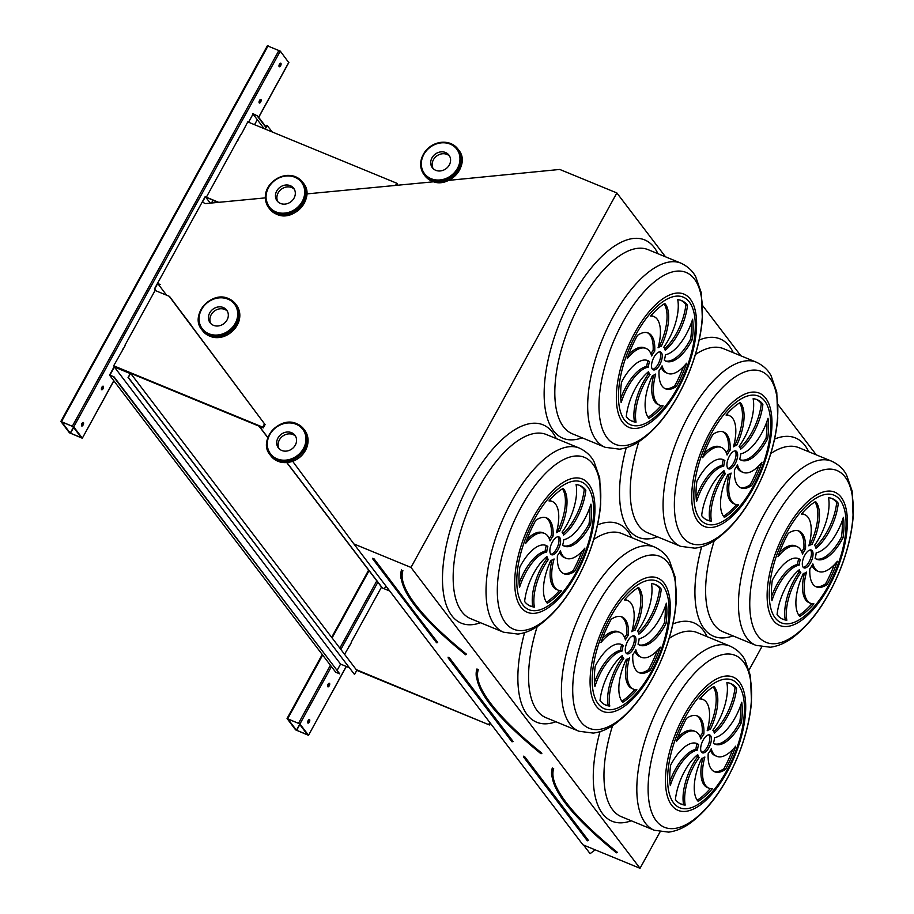 <?xml version="1.0" encoding="UTF-8"?>
<svg xmlns="http://www.w3.org/2000/svg" width="914" height="914" viewBox="0 0 914 914"><rect width="100%" height="100%" fill="white"/><g stroke="black" fill="none" stroke-linecap="round" stroke-linejoin="round"><path stroke-width="1.37" d="M292.686 461.342L353.878 543.933L582.938 844.799L640.04 868.3L410.98 567.434L616.859 192.945L559.756 169.444L448.728 180.355M640.04 868.3L660.045 831.911M749.08 669.962L761.693 647.009M816.259 454.852L778.088 404.719M740.866 355.82L702.695 305.687M665.472 256.788L616.859 192.945M329.223 685.82A1.931 0.845 112.4 0 0 329.383 683.272A1.931 0.845 112.4 0 0 327.863 684.735A1.931 0.845 112.4 0 0 327.909 686.848A1.931 0.845 112.4 0 0 329.223 685.82M349.856 645.387A1.931 0.845 112.4 0 0 348.417 648.015M309.286 722.071A1.931 0.845 112.4 0 0 309.446 719.535A1.931 0.845 112.4 0 0 307.938 720.997A1.931 0.845 112.4 0 0 307.984 723.1A1.931 0.845 112.4 0 0 309.286 722.071M351.399 642.576L344.555 654.31M389.73 591.027L381.264 587.542L351.17 642.279M382.201 587.931L286.79 462.621M308.441 735.153L299.929 723.957L287.053 718.518L295.622 729.875L308.498 735.313L346.223 666.432M267.813 437.692L259.016 426.141M260.673 101.991A1.931 0.845 112.4 0 0 260.833 99.443A1.931 0.845 112.4 0 0 259.325 100.906A1.931 0.845 112.4 0 0 259.37 103.019A1.931 0.845 112.4 0 0 260.673 101.991M103.042 388.736A1.931 0.845 112.4 0 0 103.191 386.188A1.931 0.845 112.4 0 0 101.683 387.65A1.931 0.845 112.4 0 0 101.728 389.764A1.931 0.845 112.4 0 0 103.042 388.736M239.639 137.363A1.931 0.845 112.4 0 0 238.2 139.991M123.676 348.303A1.931 0.845 112.4 0 0 122.225 350.93M280.609 65.728A1.931 0.845 112.4 0 0 280.769 63.192A1.931 0.845 112.4 0 0 279.25 64.654A1.931 0.845 112.4 0 0 279.296 66.756A1.931 0.845 112.4 0 0 280.609 65.728M83.105 424.987A1.931 0.845 112.4 0 0 83.265 422.451A1.931 0.845 112.4 0 0 81.746 423.913A1.931 0.845 112.4 0 0 81.792 426.015A1.931 0.845 112.4 0 0 83.105 424.987M125.218 345.503L113.667 365.794L114.239 366.548L263.266 427.889L265.083 424.587L169.513 296.399L155.083 290.458L124.99 345.195M241.182 134.552L247.751 121.893L396.779 183.234L397.35 183.988L396.619 185.325M240.953 134.255L206.335 197.23L217.692 202.428M210.346 203.125L205.204 196.59L154.489 288.835L156.008 290.846M288.71 62.529L280.301 51.138L267.482 45.86M82.26 438.069L73.737 426.884L60.861 421.434L69.43 432.79L82.306 438.229L113.782 380.715M616.333 852.728L616.859 852.534A256.994 57.456 -151.2 0 1 553.164 768.88L552.467 768.571C548.023 786.246 569.331 814.317 616.379 852.785L616.436 852.808M803.28 567.377A9.643 4.227 112.4 0 0 809.987 559.928A9.643 4.227 112.4 0 0 810.467 549.92M804.8 555.198A9.643 4.227 112.4 0 0 804.012 567.902A9.643 4.227 112.4 0 0 811.598 560.59A9.643 4.227 112.4 0 0 811.346 550.057A9.643 4.227 112.4 0 0 804.8 555.198M816.042 558.945A37.234 16.338 112.4 0 0 841.474 537.009L843.074 537.661A65.191 28.608 112.4 0 0 843.405 517.301A37.234 16.338 -67.6 0 1 816.191 552.821A15.435 6.775 -67.6 0 1 815.094 558.305A37.234 16.338 112.4 0 0 816.83 559.322A37.234 16.338 112.4 0 0 843.074 537.661M841.474 537.009A65.191 28.608 112.4 0 0 842.217 520.831M812.866 563.904A15.435 6.775 -67.6 0 1 809.861 568.748A37.234 16.338 112.4 0 0 816.316 586.879A37.234 16.338 112.4 0 0 827.124 584.514A65.191 28.608 112.4 0 0 837.361 561.265A37.234 16.338 -67.6 0 1 818.476 571.433A37.234 16.338 -67.6 0 1 812.866 563.904M818.476 571.433L816.865 570.77A37.234 16.338 -67.6 0 1 812.032 565.469M815.539 586.502A37.234 16.338 112.4 0 0 825.525 583.863L827.124 584.514M825.525 583.863A65.191 28.608 112.4 0 0 834.254 564.795M806.514 572.107A15.435 6.775 -67.6 0 1 803.349 573.466A37.234 16.338 112.4 0 0 799.784 616.413A65.191 28.608 112.4 0 0 813.928 603.88A37.234 16.338 -67.6 0 1 810.684 603.331A37.234 16.338 -67.6 0 1 806.514 572.107M810.684 603.331L809.084 602.669A37.234 16.338 -67.6 0 1 804.446 573.227M798.893 615.316A65.191 28.608 112.4 0 0 811.906 603.708M800.835 572.621A15.435 6.775 -67.6 0 1 799.373 569.696A37.234 16.338 112.4 0 0 777.071 614.654A65.191 28.608 112.4 0 0 782.864 619.258A65.191 28.608 112.4 0 0 786.84 620.195A37.234 16.338 -67.6 0 1 800.835 572.621L799.236 571.958A15.435 6.775 -67.6 0 1 798.288 570.587M782.076 618.904A65.191 28.608 112.4 0 0 785.24 619.532A37.234 16.338 -67.6 0 1 799.236 571.958M785.24 619.532L786.84 620.195M799.167 565.138A15.435 6.775 -67.6 0 1 800.264 559.642A37.234 16.338 112.4 0 0 798.528 558.625A37.234 16.338 112.4 0 0 772.284 580.287A65.191 28.608 112.4 0 0 771.953 600.647A37.234 16.338 -67.6 0 1 799.167 565.138L797.568 564.475A15.435 6.775 -67.6 0 1 798.665 558.98L800.264 559.642M771.542 596.465A37.234 16.338 -67.6 0 1 797.568 564.475M798.665 558.98A37.234 16.338 112.4 0 0 797.705 558.351M802.492 554.044A15.435 6.775 -67.6 0 1 805.497 549.2A37.234 16.338 112.4 0 0 799.042 531.068A37.234 16.338 112.4 0 0 788.234 533.433A65.191 28.608 112.4 0 0 777.997 556.683A37.234 16.338 -67.6 0 1 796.882 546.526A37.234 16.338 -67.6 0 1 802.492 554.044M801.715 551.827A15.435 6.775 -67.6 0 1 803.897 548.537L805.497 549.2M779.493 552.502A37.234 16.338 -67.6 0 1 795.283 545.864L796.882 546.526M803.897 548.537A37.234 16.338 112.4 0 0 798.219 530.783M808.844 545.841A15.435 6.775 -67.6 0 1 812.009 544.493A37.234 16.338 112.4 0 0 815.574 501.546A65.191 28.608 112.4 0 0 801.429 514.068A37.234 16.338 -67.6 0 1 804.674 514.616A37.234 16.338 -67.6 0 1 808.844 545.841M809.313 544.07A15.435 6.775 -67.6 0 1 810.41 543.83L812.009 544.493M801.852 513.577A37.234 16.338 -67.6 0 1 803.063 513.965L804.674 514.616M810.41 543.83A37.234 16.338 112.4 0 0 814.865 501.98M814.523 545.338A15.435 6.775 -67.6 0 1 815.985 548.263A37.234 16.338 112.4 0 0 838.287 503.294A65.191 28.608 112.4 0 0 832.494 498.69A65.191 28.608 112.4 0 0 828.518 497.753A37.234 16.338 -67.6 0 1 814.523 545.338M815.471 546.698A37.234 16.338 112.4 0 0 836.687 502.631L838.287 503.294M836.687 502.631A65.191 28.608 112.4 0 0 831.671 498.393M701.632 752.279A9.643 4.227 112.4 0 0 708.339 744.83A9.643 4.227 112.4 0 0 708.818 734.822M703.152 740.1A9.643 4.227 112.4 0 0 702.352 752.805A9.643 4.227 112.4 0 0 709.938 745.493A9.643 4.227 112.4 0 0 709.698 734.959A9.643 4.227 112.4 0 0 703.152 740.1M714.394 743.847A37.234 16.338 112.4 0 0 739.826 721.911L741.425 722.563A65.191 28.608 112.4 0 0 741.745 702.215A37.234 16.338 -67.6 0 1 714.531 737.724A15.435 6.775 -67.6 0 1 713.446 743.208A37.234 16.338 112.4 0 0 715.171 744.225A37.234 16.338 112.4 0 0 741.425 722.563M739.826 721.911A65.191 28.608 112.4 0 0 740.569 705.734M711.218 748.806A15.435 6.775 -67.6 0 1 708.201 753.65A37.234 16.338 112.4 0 0 714.668 771.793A37.234 16.338 112.4 0 0 725.476 769.417A65.191 28.608 112.4 0 0 735.713 746.167A37.234 16.338 -67.6 0 1 716.816 756.335A37.234 16.338 -67.6 0 1 711.218 748.806M716.816 756.335L715.216 755.672A37.234 16.338 -67.6 0 1 710.384 750.371M713.88 771.405A37.234 16.338 112.4 0 0 723.865 768.765L725.476 769.417M723.865 768.765A65.191 28.608 112.4 0 0 732.605 749.697M704.865 757.009A15.435 6.775 -67.6 0 1 701.689 758.369A37.234 16.338 112.4 0 0 698.136 801.315A65.191 28.608 112.4 0 0 712.28 788.782A37.234 16.338 -67.6 0 1 709.036 788.234A37.234 16.338 -67.6 0 1 704.865 757.009M709.036 788.234L707.436 787.571A37.234 16.338 -67.6 0 1 702.786 758.129M697.245 800.218A65.191 28.608 112.4 0 0 710.258 788.611M699.187 757.523A15.435 6.775 -67.6 0 1 697.725 754.598A37.234 16.338 112.4 0 0 675.412 799.567A65.191 28.608 112.4 0 0 681.216 804.16A65.191 28.608 112.4 0 0 685.192 805.097A37.234 16.338 -67.6 0 1 699.187 757.523L697.588 756.861A15.435 6.775 -67.6 0 1 696.639 755.501M680.427 803.806A65.191 28.608 112.4 0 0 683.581 804.434A37.234 16.338 -67.6 0 1 697.588 756.861M683.581 804.434L685.192 805.097M697.519 750.04A15.435 6.775 -67.6 0 1 698.616 744.544A37.234 16.338 112.4 0 0 696.879 743.528A37.234 16.338 112.4 0 0 670.636 765.189A65.191 28.608 112.4 0 0 670.305 785.549A37.234 16.338 -67.6 0 1 697.519 750.04L695.92 749.377A15.435 6.775 -67.6 0 1 697.005 743.882L698.616 744.544M669.893 781.367A37.234 16.338 -67.6 0 1 695.92 749.377M697.005 743.882A37.234 16.338 112.4 0 0 696.057 743.253M700.832 738.946A15.435 6.775 -67.6 0 1 703.849 734.102A37.234 16.338 112.4 0 0 697.393 715.97A37.234 16.338 112.4 0 0 686.585 718.335A65.191 28.608 112.4 0 0 676.349 741.585A37.234 16.338 -67.6 0 1 695.234 731.429A37.234 16.338 -67.6 0 1 700.832 738.946M700.067 736.73A15.435 6.775 -67.6 0 1 702.249 733.439L703.849 734.102M677.845 737.404A37.234 16.338 -67.6 0 1 693.635 730.766L695.234 731.429M702.249 733.439A37.234 16.338 112.4 0 0 696.571 715.685M707.196 730.743A15.435 6.775 -67.6 0 1 710.361 729.395A37.234 16.338 112.4 0 0 713.925 686.448A65.191 28.608 112.4 0 0 699.77 698.97A37.234 16.338 -67.6 0 1 703.015 699.518A37.234 16.338 -67.6 0 1 707.196 730.743M707.664 728.972A15.435 6.775 -67.6 0 1 708.761 728.732L710.361 729.395M700.193 698.479A37.234 16.338 -67.6 0 1 701.415 698.867L703.015 699.518M708.761 728.732A37.234 16.338 112.4 0 0 713.206 686.882M712.863 730.24A15.435 6.775 -67.6 0 1 714.337 733.165A37.234 16.338 112.4 0 0 736.638 688.196A65.191 28.608 112.4 0 0 730.834 683.592A65.191 28.608 112.4 0 0 726.87 682.655A37.234 16.338 -67.6 0 1 712.863 730.24M713.811 731.6A37.234 16.338 112.4 0 0 735.039 687.534L736.638 688.196M735.039 687.534A65.191 28.608 112.4 0 0 730.023 683.295M540.939 753.696L541.465 753.513A256.994 57.456 -151.2 0 1 477.771 669.848L477.074 669.539C472.629 687.214 493.937 715.285 540.985 753.753L541.042 753.787M727.887 468.356A9.643 4.227 112.4 0 0 734.593 460.896A9.643 4.227 112.4 0 0 735.073 450.888M729.406 456.166A9.643 4.227 112.4 0 0 728.607 468.871A9.643 4.227 112.4 0 0 736.193 461.559A9.643 4.227 112.4 0 0 735.953 451.025A9.643 4.227 112.4 0 0 729.406 456.166M740.648 459.913A37.234 16.338 112.4 0 0 766.081 437.977L767.68 438.64A65.191 28.608 112.4 0 0 768.011 418.281A37.234 16.338 -67.6 0 1 740.786 453.79A15.435 6.775 -67.6 0 1 739.7 459.285A37.234 16.338 112.4 0 0 741.437 460.302A37.234 16.338 112.4 0 0 767.68 438.64M766.081 437.977A65.191 28.608 112.4 0 0 766.823 421.8M737.472 464.883A15.435 6.775 -67.6 0 1 734.456 469.727A37.234 16.338 112.4 0 0 740.923 487.859A37.234 16.338 112.4 0 0 751.731 485.494A65.191 28.608 112.4 0 0 761.968 462.233A37.234 16.338 -67.6 0 1 743.082 472.401A37.234 16.338 -67.6 0 1 737.472 464.883M743.082 472.401L741.471 471.75A37.234 16.338 -67.6 0 1 736.638 466.437M740.134 487.482A37.234 16.338 112.4 0 0 750.131 484.831L751.731 485.494M750.131 484.831A65.191 28.608 112.4 0 0 758.86 465.763M731.12 473.075A15.435 6.775 -67.6 0 1 727.955 474.435A37.234 16.338 112.4 0 0 724.391 517.381A65.191 28.608 112.4 0 0 738.535 504.859A37.234 16.338 -67.6 0 1 735.29 504.3A37.234 16.338 -67.6 0 1 731.12 473.075M735.29 504.3L733.691 503.648A37.234 16.338 -67.6 0 1 729.052 474.195M723.5 516.284A65.191 28.608 112.4 0 0 736.513 504.688M725.442 473.589A15.435 6.775 -67.6 0 1 723.979 470.664A37.234 16.338 112.4 0 0 701.666 515.633A65.191 28.608 112.4 0 0 707.47 520.237A65.191 28.608 112.4 0 0 711.446 521.163A37.234 16.338 -67.6 0 1 725.442 473.589L723.842 472.926A15.435 6.775 -67.6 0 1 722.894 471.567M706.682 519.883A65.191 28.608 112.4 0 0 709.835 520.512A37.234 16.338 -67.6 0 1 723.842 472.926M709.835 520.512L711.446 521.163M723.774 466.106A15.435 6.775 -67.6 0 1 724.871 460.61A37.234 16.338 112.4 0 0 723.134 459.605A37.234 16.338 112.4 0 0 696.891 481.267A65.191 28.608 112.4 0 0 696.559 501.615A37.234 16.338 -67.6 0 1 723.774 466.106L722.174 465.454A15.435 6.775 -67.6 0 1 723.271 459.959L724.871 460.61M696.148 497.445A37.234 16.338 -67.6 0 1 722.174 465.454M723.271 459.959A37.234 16.338 112.4 0 0 722.311 459.319M727.087 455.023A15.435 6.775 -67.6 0 1 730.103 450.179A37.234 16.338 112.4 0 0 723.648 432.036A37.234 16.338 112.4 0 0 712.84 434.413A65.191 28.608 112.4 0 0 702.603 457.663A37.234 16.338 -67.6 0 1 721.489 447.494A37.234 16.338 -67.6 0 1 727.087 455.023M726.322 452.796A15.435 6.775 -67.6 0 1 728.504 449.517L730.103 450.179M704.1 453.47A37.234 16.338 -67.6 0 1 719.889 446.832L721.489 447.494M728.504 449.517A37.234 16.338 112.4 0 0 722.825 431.762M733.451 446.82A15.435 6.775 -67.6 0 1 736.615 445.461A37.234 16.338 112.4 0 0 740.18 402.514A65.191 28.608 112.4 0 0 726.036 415.047A37.234 16.338 -67.6 0 1 729.269 415.596A37.234 16.338 -67.6 0 1 733.451 446.82M733.919 445.038A15.435 6.775 -67.6 0 1 735.016 444.798L736.615 445.461M726.459 414.556A37.234 16.338 -67.6 0 1 727.67 414.933L729.269 415.596M735.016 444.798A37.234 16.338 112.4 0 0 739.472 402.948M739.118 446.306A15.435 6.775 -67.6 0 1 740.591 449.231A37.234 16.338 112.4 0 0 762.893 404.262A65.191 28.608 112.4 0 0 757.089 399.658A65.191 28.608 112.4 0 0 753.125 398.733A37.234 16.338 -67.6 0 1 739.118 446.306M740.077 447.677A37.234 16.338 112.4 0 0 761.293 403.611L762.893 404.262M761.293 403.611A65.191 28.608 112.4 0 0 756.278 399.361M626.239 653.259A9.643 4.227 112.4 0 0 632.945 645.798A9.643 4.227 112.4 0 0 633.425 635.79M627.758 641.068A9.643 4.227 112.4 0 0 626.958 653.773A9.643 4.227 112.4 0 0 634.544 646.461A9.643 4.227 112.4 0 0 634.305 635.927A9.643 4.227 112.4 0 0 627.758 641.068M639 644.827A37.234 16.338 112.4 0 0 664.421 622.88L666.032 623.542A65.191 28.608 112.4 0 0 666.352 603.183A37.234 16.338 -67.6 0 1 639.137 638.692A15.435 6.775 -67.6 0 1 638.041 644.187A37.234 16.338 112.4 0 0 639.777 645.204A37.234 16.338 112.4 0 0 666.032 623.542M664.421 622.88A65.191 28.608 112.4 0 0 665.164 606.702M635.824 649.785A15.435 6.775 -67.6 0 1 632.808 654.63A37.234 16.338 112.4 0 0 639.274 672.761A37.234 16.338 112.4 0 0 650.083 670.396A65.191 28.608 112.4 0 0 660.308 647.146A37.234 16.338 -67.6 0 1 641.422 657.303A37.234 16.338 -67.6 0 1 635.824 649.785M641.422 657.303L639.823 656.652A37.234 16.338 -67.6 0 1 634.99 651.339M638.486 672.384A37.234 16.338 112.4 0 0 648.472 669.734L650.083 670.396M648.472 669.734A65.191 28.608 112.4 0 0 657.212 650.665M629.472 657.989A15.435 6.775 -67.6 0 1 626.296 659.337A37.234 16.338 112.4 0 0 622.731 702.283A65.191 28.608 112.4 0 0 636.887 689.762A37.234 16.338 -67.6 0 1 633.642 689.213A37.234 16.338 -67.6 0 1 629.472 657.989M633.642 689.213L632.042 688.55A37.234 16.338 -67.6 0 1 627.392 659.097M621.84 701.187A65.191 28.608 112.4 0 0 634.853 689.59M623.794 658.491A15.435 6.775 -67.6 0 1 622.331 655.567A37.234 16.338 112.4 0 0 600.018 700.535A65.191 28.608 112.4 0 0 605.822 705.14A65.191 28.608 112.4 0 0 609.787 706.065A37.234 16.338 -67.6 0 1 623.794 658.491L622.194 657.829A15.435 6.775 -67.6 0 1 621.234 656.469M605.034 704.785A65.191 28.608 112.4 0 0 608.187 705.414A37.234 16.338 -67.6 0 1 622.194 657.829M608.187 705.414L609.787 706.065M622.126 651.008A15.435 6.775 -67.6 0 1 623.222 645.524A37.234 16.338 112.4 0 0 621.486 644.507A37.234 16.338 112.4 0 0 595.231 666.169A65.191 28.608 112.4 0 0 594.911 686.517A37.234 16.338 -67.6 0 1 622.126 651.008L620.526 650.357A15.435 6.775 -67.6 0 1 621.611 644.861L623.222 645.524M594.488 682.347A37.234 16.338 -67.6 0 1 620.526 650.357M621.611 644.861A37.234 16.338 112.4 0 0 620.663 644.221M625.439 639.926A15.435 6.775 -67.6 0 1 628.455 635.081A37.234 16.338 112.4 0 0 621.988 616.939A37.234 16.338 112.4 0 0 611.18 619.315A65.191 28.608 112.4 0 0 600.955 642.565A37.234 16.338 -67.6 0 1 619.841 632.397A37.234 16.338 -67.6 0 1 625.439 639.926M624.673 637.698A15.435 6.775 -67.6 0 1 626.844 634.419L628.455 635.081M602.452 638.372A37.234 16.338 -67.6 0 1 618.23 631.734L619.841 632.397M626.844 634.419A37.234 16.338 112.4 0 0 621.177 616.664M631.803 631.723A15.435 6.775 -67.6 0 1 634.967 630.363A37.234 16.338 112.4 0 0 638.532 587.416A65.191 28.608 112.4 0 0 624.376 599.95A37.234 16.338 -67.6 0 1 627.621 600.498A37.234 16.338 -67.6 0 1 631.803 631.723M632.26 629.94A15.435 6.775 -67.6 0 1 633.356 629.7L634.967 630.363M624.799 599.458A37.234 16.338 -67.6 0 1 626.021 599.835L627.621 600.498M633.356 629.7A37.234 16.338 112.4 0 0 637.812 587.851M637.469 631.208A15.435 6.775 -67.6 0 1 638.932 634.133A37.234 16.338 112.4 0 0 661.245 589.164A65.191 28.608 112.4 0 0 655.441 584.56A65.191 28.608 112.4 0 0 651.476 583.635A37.234 16.338 -67.6 0 1 637.469 631.208M638.418 632.579A37.234 16.338 112.4 0 0 659.645 588.513L661.245 589.164M659.645 588.513A65.191 28.608 112.4 0 0 654.63 584.263M353.878 543.933L410.98 567.434M384.337 588.81L385.891 585.977M169.181 296.262L262.432 421.034M595.197 849.837L590.101 853.653L583.555 845.05M190.832 324.699L180.618 311.286M166.634 295.222L157.711 283.5L160.258 284.551M156.248 290.949L154.717 288.938L157.711 283.5M382.44 588.022L286.95 462.61M267.871 437.543L259.256 426.232M265.38 197.87L205.319 203.605L202.451 202.12L205.433 196.681M433.807 181.772L306.83 193.905M562.076 532.188A15.435 6.775 -67.6 0 1 563.538 535.113A37.234 16.338 112.4 0 0 585.851 490.144A65.191 28.608 112.4 0 0 580.047 485.54A65.191 28.608 112.4 0 0 576.071 484.603A37.234 16.338 -67.6 0 1 562.076 532.188M556.398 532.691A15.435 6.775 -67.6 0 1 559.574 531.331A37.234 16.338 112.4 0 0 563.127 488.396A65.191 28.608 112.4 0 0 548.983 500.918A37.234 16.338 -67.6 0 1 552.227 501.466A37.234 16.338 -67.6 0 1 556.398 532.691M550.045 540.894A15.435 6.775 -67.6 0 1 553.061 536.05A37.234 16.338 112.4 0 0 546.595 517.918A37.234 16.338 112.4 0 0 535.787 520.283A65.191 28.608 112.4 0 0 525.55 543.533A37.234 16.338 -67.6 0 1 544.447 533.365A37.234 16.338 -67.6 0 1 550.045 540.894M546.732 551.987A15.435 6.775 -67.6 0 1 547.817 546.492A37.234 16.338 112.4 0 0 546.092 545.475A37.234 16.338 112.4 0 0 519.837 567.137A65.191 28.608 112.4 0 0 519.518 587.496A37.234 16.338 -67.6 0 1 546.732 551.987L545.121 551.325A15.435 6.775 -67.6 0 1 546.218 545.829L547.817 546.492M548.4 559.471A15.435 6.775 -67.6 0 1 546.926 556.546A37.234 16.338 112.4 0 0 524.625 601.503A65.191 28.608 112.4 0 0 530.428 606.108A65.191 28.608 112.4 0 0 534.393 607.045A37.234 16.338 -67.6 0 1 548.4 559.471L546.789 558.808A15.435 6.775 -67.6 0 1 545.841 557.437M554.067 558.957A15.435 6.775 -67.6 0 1 550.902 560.316A37.234 16.338 112.4 0 0 547.337 603.263A65.191 28.608 112.4 0 0 561.493 590.73A37.234 16.338 -67.6 0 1 558.248 590.181A37.234 16.338 -67.6 0 1 554.067 558.957M560.431 550.754A15.435 6.775 -67.6 0 1 557.414 555.598A37.234 16.338 112.4 0 0 563.869 573.729A37.234 16.338 112.4 0 0 574.678 571.364A65.191 28.608 112.4 0 0 584.914 548.114A37.234 16.338 -67.6 0 1 566.029 558.283A37.234 16.338 -67.6 0 1 560.431 550.754M562.647 545.155A37.234 16.338 112.4 0 0 564.384 546.172A37.234 16.338 112.4 0 0 590.638 524.51A65.191 28.608 112.4 0 0 590.958 504.151A37.234 16.338 -67.6 0 1 563.744 539.66A15.435 6.775 -67.6 0 1 562.647 545.155M552.353 542.048A9.643 4.227 112.4 0 0 551.565 554.741A9.643 4.227 112.4 0 0 559.151 547.44A9.643 4.227 112.4 0 0 558.911 536.906A9.643 4.227 112.4 0 0 552.353 542.048M663.724 347.286A15.435 6.775 -67.6 0 1 665.198 350.211A37.234 16.338 112.4 0 0 687.499 305.242A65.191 28.608 112.4 0 0 681.695 300.637A65.191 28.608 112.4 0 0 677.731 299.701A37.234 16.338 -67.6 0 1 663.724 347.286M658.057 347.788A15.435 6.775 -67.6 0 1 661.222 346.429A37.234 16.338 112.4 0 0 664.786 303.482A65.191 28.608 112.4 0 0 650.631 316.016A37.234 16.338 -67.6 0 1 653.876 316.564A37.234 16.338 -67.6 0 1 658.057 347.788M651.693 355.992A15.435 6.775 -67.6 0 1 654.71 351.147A37.234 16.338 112.4 0 0 648.255 333.016A37.234 16.338 112.4 0 0 637.446 335.381A65.191 28.608 112.4 0 0 627.21 358.631A37.234 16.338 -67.6 0 1 646.095 348.463A37.234 16.338 -67.6 0 1 651.693 355.992M648.38 367.085A15.435 6.775 -67.6 0 1 649.477 361.59A37.234 16.338 112.4 0 0 647.74 360.573A37.234 16.338 112.4 0 0 621.486 382.235A65.191 28.608 112.4 0 0 621.166 402.594A37.234 16.338 -67.6 0 1 648.38 367.085L646.781 366.423A15.435 6.775 -67.6 0 1 647.866 360.927L649.477 361.59M650.048 374.569A15.435 6.775 -67.6 0 1 648.586 371.644A37.234 16.338 112.4 0 0 626.273 416.601A65.191 28.608 112.4 0 0 632.077 421.205A65.191 28.608 112.4 0 0 636.053 422.142A37.234 16.338 -67.6 0 1 650.048 374.569L648.449 373.906A15.435 6.775 -67.6 0 1 647.5 372.535M655.726 374.055A15.435 6.775 -67.6 0 1 652.55 375.414A37.234 16.338 112.4 0 0 648.997 418.361A65.191 28.608 112.4 0 0 663.141 405.827A37.234 16.338 -67.6 0 1 659.897 405.279A37.234 16.338 -67.6 0 1 655.726 374.055M662.079 365.851A15.435 6.775 -67.6 0 1 659.063 370.696A37.234 16.338 112.4 0 0 665.529 388.827A37.234 16.338 112.4 0 0 676.337 386.462A65.191 28.608 112.4 0 0 686.574 363.212A37.234 16.338 -67.6 0 1 667.677 373.38A37.234 16.338 -67.6 0 1 662.079 365.851M664.307 360.253A37.234 16.338 112.4 0 0 666.032 361.27A37.234 16.338 112.4 0 0 692.286 339.608A65.191 28.608 112.4 0 0 692.606 319.249A37.234 16.338 -67.6 0 1 665.392 354.758A15.435 6.775 -67.6 0 1 664.307 360.253M654.013 357.146A9.643 4.227 112.4 0 0 653.213 369.839A9.643 4.227 112.4 0 0 660.799 362.538A9.643 4.227 112.4 0 0 660.559 352.004A9.643 4.227 112.4 0 0 654.013 357.146M652.493 369.325A9.643 4.227 112.4 0 0 659.2 361.875A9.643 4.227 112.4 0 0 659.679 351.856M665.255 360.893A37.234 16.338 112.4 0 0 690.676 338.945L692.286 339.608M690.676 338.945A65.191 28.608 112.4 0 0 691.418 322.768M667.677 373.38L666.077 372.718A37.234 16.338 -67.6 0 1 661.245 367.417M664.741 388.45A37.234 16.338 112.4 0 0 674.726 385.799L676.337 386.462M674.726 385.799A65.191 28.608 112.4 0 0 683.466 366.743M659.897 405.279L658.297 404.616A37.234 16.338 -67.6 0 1 653.647 375.174M648.095 417.252A65.191 28.608 112.4 0 0 661.119 405.656M631.288 420.851A65.191 28.608 112.4 0 0 634.442 421.48A37.234 16.338 -67.6 0 1 648.449 373.906M634.442 421.48L636.053 422.142M620.743 398.413A37.234 16.338 -67.6 0 1 646.781 366.423M647.866 360.927A37.234 16.338 112.4 0 0 646.918 360.287M650.928 353.775A15.435 6.775 -67.6 0 1 653.11 350.485L654.71 351.147M628.706 354.449A37.234 16.338 -67.6 0 1 644.496 347.811L646.095 348.463M653.11 350.485A37.234 16.338 112.4 0 0 647.432 332.73M658.526 346.018A15.435 6.775 -67.6 0 1 659.611 345.778L661.222 346.429M651.054 315.524A37.234 16.338 -67.6 0 1 652.276 315.901L653.876 316.564M659.611 345.778A37.234 16.338 112.4 0 0 664.067 303.928M664.672 348.645A37.234 16.338 112.4 0 0 685.9 304.579L687.499 305.242M685.9 304.579A65.191 28.608 112.4 0 0 680.884 300.329M550.845 554.227A9.643 4.227 112.4 0 0 557.551 546.778A9.643 4.227 112.4 0 0 558.031 536.758M563.607 545.795A37.234 16.338 112.4 0 0 589.027 523.848L590.638 524.51M589.027 523.848A65.191 28.608 112.4 0 0 589.77 507.67M566.029 558.283L564.429 557.62A37.234 16.338 -67.6 0 1 559.596 552.319M563.093 573.352A37.234 16.338 112.4 0 0 573.078 570.702L574.678 571.364M573.078 570.702A65.191 28.608 112.4 0 0 581.818 551.645M558.248 590.181L556.637 589.519A37.234 16.338 -67.6 0 1 551.999 560.076M546.446 602.166A65.191 28.608 112.4 0 0 559.459 590.558M529.64 605.754A65.191 28.608 112.4 0 0 532.793 606.382A37.234 16.338 -67.6 0 1 546.789 558.808M532.793 606.382L534.393 607.045M519.095 583.315A37.234 16.338 -67.6 0 1 545.121 551.325M546.218 545.829A37.234 16.338 112.4 0 0 545.27 545.201M549.28 538.677A15.435 6.775 -67.6 0 1 551.45 535.387L553.061 536.05M527.058 539.351A37.234 16.338 -67.6 0 1 542.836 532.713L544.447 533.365M551.45 535.387A37.234 16.338 112.4 0 0 545.772 517.632M556.866 530.92A15.435 6.775 -67.6 0 1 557.963 530.68L559.574 531.331M549.405 500.426A37.234 16.338 -67.6 0 1 550.628 500.803L552.227 501.466M557.963 530.68A37.234 16.338 112.4 0 0 562.418 488.83M563.024 533.548A37.234 16.338 112.4 0 0 584.24 489.481L585.851 490.144M584.24 489.481A65.191 28.608 112.4 0 0 579.236 485.231M465.546 654.675L466.494 654.207A256.617 57.365 -151.2 0 1 402.903 570.679L401.726 570.405M401.863 570.976L401.669 570.519C397.236 588.193 418.543 616.264 465.592 654.732L465.649 654.755M81.357 437.749L72.937 426.552L61.706 421.902L70.229 433.122L81.403 437.657M260.33 99.535A1.931 0.845 -67.6 0 1 259.873 101.66A1.931 0.845 -67.6 0 1 259.073 102.597M102.688 386.279A1.931 0.845 -67.6 0 1 102.231 388.404A1.931 0.845 -67.6 0 1 101.431 389.341M280.267 63.272A1.931 0.845 -67.6 0 1 279.81 65.397A1.931 0.845 -67.6 0 1 278.998 66.345M82.763 422.531A1.931 0.845 -67.6 0 1 82.306 424.656A1.931 0.845 -67.6 0 1 81.495 425.604M206.335 197.23L218.709 202.325M395.568 185.428L396.779 183.234M113.667 365.794L262.695 427.135L264.5 423.833L265.083 424.587M262.695 427.135L263.266 427.889M264.5 423.833L169.513 296.399M307.538 734.833L299.129 723.625L287.899 718.987L296.422 730.195L307.584 734.742M328.88 683.364A1.931 0.845 -67.6 0 1 328.423 685.489A1.931 0.845 -67.6 0 1 327.612 686.425M308.943 719.615A1.931 0.845 -67.6 0 1 308.486 721.74A1.931 0.845 -67.6 0 1 307.687 722.677M356.209 669.608L489.447 724.973L490.395 723.248M488.876 724.208L489.824 722.494M356.78 670.362L130.588 373.289L128.326 377.402L354.518 674.486L356.78 670.362L489.447 724.973M109.531 375.128L113.53 376.774L339.722 673.858L335.712 672.201L109.531 375.128L114.239 366.548L130.588 373.289M128.326 377.402L130.085 373.483L114.376 367.017L110.034 374.923L113.53 376.774M354.518 674.486L128.006 377.276M349.045 667.586L340.568 664.101L114.376 367.017M340.568 664.101L337.277 670.076M339.722 673.858L113.713 376.442M264.112 128.634L253.029 114.079L257.04 115.735L265.837 127.286M248.562 122.225L253.029 114.079M272.292 131.993L266.945 125.264L264.911 128.965M267.265 125.401L265.231 129.091M252.892 113.622L257.04 115.735M266.02 126.955L257.222 115.404M294.319 189.244A10.42 9.071 -37.3 0 0 281.329 189.232A10.42 9.071 -37.3 0 0 277.89 201.766A10.42 9.071 142.7 0 1 280.004 190.409A10.42 9.071 142.7 0 1 291.715 187.553A10.42 9.071 142.7 0 1 294.319 189.244M280.495 203.456A10.42 9.071 -37.3 0 0 292.663 200.097A10.42 9.071 -37.3 0 0 293.668 188.25A10.42 9.071 -37.3 0 0 279.89 187.347A10.42 9.071 -37.3 0 0 277.091 200.874A10.42 9.071 -37.3 0 0 280.495 203.456M449.585 156.1A10.42 9.071 -37.3 0 0 436.595 156.088A10.42 9.071 -37.3 0 0 433.145 168.61A10.42 9.071 142.7 0 1 435.27 157.254A10.42 9.071 142.7 0 1 446.98 154.397A10.42 9.071 142.7 0 1 449.585 156.1M435.75 170.312A10.42 9.071 -37.3 0 0 447.917 166.954A10.42 9.071 -37.3 0 0 448.934 155.094A10.42 9.071 -37.3 0 0 435.155 154.192A10.42 9.071 -37.3 0 0 432.356 167.719A10.42 9.071 -37.3 0 0 435.75 170.312M292.96 434.55A10.42 9.071 -37.3 0 0 281.249 437.406A10.42 9.071 -37.3 0 0 279.124 448.763A10.42 9.071 142.7 0 1 281.249 437.406A10.42 9.071 142.7 0 1 292.96 434.55A10.42 9.071 142.7 0 1 295.565 436.252A10.42 9.071 -37.3 0 0 292.96 434.55M291.52 432.665A10.42 9.071 -37.3 0 0 279.353 436.024A10.42 9.071 -37.3 0 0 278.336 447.871A10.42 9.071 -37.3 0 0 292.126 448.774A10.42 9.071 -37.3 0 0 294.914 435.258A10.42 9.071 -37.3 0 0 291.52 432.665M224.718 309.423A10.42 9.071 -37.3 0 0 213.008 312.28A10.42 9.071 -37.3 0 0 210.883 323.625A10.42 9.071 142.7 0 1 213.008 312.28A10.42 9.071 142.7 0 1 224.718 309.423A10.42 9.071 142.7 0 1 227.323 311.114A10.42 9.071 -37.3 0 0 224.718 309.423M223.279 307.527A10.42 9.071 -37.3 0 0 211.111 310.886A10.42 9.071 -37.3 0 0 210.094 322.745A10.42 9.071 -37.3 0 0 223.884 323.647A10.42 9.071 -37.3 0 0 226.672 310.12A10.42 9.071 -37.3 0 0 223.279 307.527M774.558 439.074A107.281 47.071 -67.6 0 1 808.707 451.745M732.925 635.87A107.281 47.071 -67.6 0 1 701.655 546.755M672.91 623.976A107.281 47.071 -67.6 0 1 707.059 636.647M631.277 820.772A107.281 47.071 -67.6 0 1 600.007 731.657M699.164 340.042A107.281 47.071 -67.6 0 1 733.314 352.713M657.532 536.849A107.281 47.071 -67.6 0 1 626.261 447.734M597.516 524.944A107.281 47.071 -67.6 0 1 631.665 537.615M555.883 721.752A107.281 47.071 -67.6 0 1 524.602 632.637M480.49 622.72A107.281 47.071 -67.6 0 1 442.764 586.731A107.281 47.071 -67.6 0 1 470.162 481.952A107.281 47.071 -67.6 0 1 556.272 438.594M582.138 437.817A107.281 47.071 -67.6 0 1 544.424 401.829A107.281 47.071 -67.6 0 1 571.821 297.05A107.281 47.071 -67.6 0 1 657.92 253.681M299.929 723.957L331.451 666.614M340.876 649.477L377.848 582.218M388.05 590.341L388.541 589.461M211.477 203.022L212.893 200.452M254.538 124.692L257.291 119.677M258.628 117.255L288.824 62.323M73.737 426.884L280.301 51.138M587.291 840.64L587.931 840.754M523.436 756.198L524.716 756.735L523.585 757.032L587.348 840.789L588.033 840.503M588.068 840.526L523.562 756.301M524.716 756.735L588.479 840.492M551.885 776.877A258.159 57.708 28.8 0 1 552.33 768L552.513 768.457M552.33 768L553.69 768.731L552.49 768.514M553.69 768.731A256.617 57.365 -151.2 0 0 617.293 852.271M612.586 725.613A99.557 43.678 112.4 0 0 621.474 816.739L654.344 830.266A99.557 43.678 -67.6 0 1 662.536 699.199A99.557 43.678 -67.6 0 1 730.126 646.141C740.466 651.054 743.813 657.943 744.83 659.668L750.508 675.994L751.491 702.101C749.971 719.695 745.367 737.929 737.678 756.792C724.996 786.977 709.127 809.13 690.047 823.263C683.055 828.221 675.937 831.18 668.682 832.128L654.344 830.266M730.126 646.141L697.256 632.614A99.557 43.678 112.4 0 0 669.162 638.406M714.234 540.711A99.557 43.678 112.4 0 0 723.134 631.837L755.992 645.364A99.557 43.678 -67.6 0 1 764.184 514.296A99.557 43.678 -67.6 0 1 831.774 461.239C842.114 466.151 845.461 473.041 846.478 474.766L852.156 491.092L853.139 517.198C851.631 534.793 847.027 553.016 839.326 571.89C826.656 602.075 810.775 624.228 791.695 638.36C784.703 643.319 777.586 646.267 770.331 647.226L755.992 645.364M831.774 461.239L798.916 447.711A99.557 43.678 112.4 0 0 770.81 453.493M785.754 530.554A72.103 31.636 -67.6 0 1 847.347 519.598A72.103 31.636 -67.6 0 1 788.702 626.261A72.103 31.636 -67.6 0 1 785.754 530.554M787.08 531.925A69.053 30.299 112.4 0 0 789.902 623.577A69.053 30.299 112.4 0 0 846.056 521.426A69.053 30.299 112.4 0 0 787.08 531.925M684.106 715.456A72.103 31.636 -67.6 0 1 745.687 704.5A72.103 31.636 -67.6 0 1 687.054 811.164A72.103 31.636 -67.6 0 1 684.106 715.456M685.431 716.827A69.053 30.299 112.4 0 0 688.242 808.479A69.053 30.299 112.4 0 0 744.407 706.328A69.053 30.299 112.4 0 0 685.431 716.827M672.11 704.911A92.965 40.787 112.4 0 0 656.183 820.738A92.965 40.787 112.4 0 0 727.567 777.757A92.965 40.787 112.4 0 0 743.493 661.93A92.965 40.787 112.4 0 0 672.11 704.911M773.758 520.009A92.965 40.787 112.4 0 0 757.843 635.836A92.965 40.787 112.4 0 0 829.215 592.855A92.965 40.787 112.4 0 0 845.142 477.028A92.965 40.787 112.4 0 0 773.758 520.009M511.897 741.608L512.537 741.722M448.031 657.177L449.322 657.703L448.191 658L511.954 741.757L512.64 741.471M512.674 741.494L448.157 657.269M449.322 657.703L513.085 741.46M476.491 677.857A258.159 57.708 28.8 0 1 476.937 668.979L477.119 669.425M476.937 668.979L478.296 669.711L477.097 669.482M478.296 669.711A256.617 57.365 -151.2 0 0 541.899 753.239M537.192 626.593A99.557 43.678 112.4 0 0 546.081 717.719L578.95 731.246A99.557 43.678 -67.6 0 1 587.142 600.167A99.557 43.678 -67.6 0 1 654.732 547.109C665.072 552.022 668.42 558.911 669.436 560.636L675.103 576.974L676.097 603.069C674.578 620.663 669.973 638.897 662.273 657.76C649.603 687.945 633.722 710.098 614.654 724.231C607.661 729.189 600.544 732.148 593.289 733.097L578.95 731.246M654.732 547.109L621.863 533.582A99.557 43.678 112.4 0 0 593.769 539.374M638.84 441.679A99.557 43.678 112.4 0 0 647.74 532.816L680.599 546.332A99.557 43.678 -67.6 0 1 688.79 415.264A99.557 43.678 -67.6 0 1 756.381 362.207C766.72 367.12 770.068 374.009 771.085 375.734L776.763 392.072L777.745 418.166C776.226 435.761 771.622 453.995 763.933 472.858C751.251 503.043 735.382 525.196 716.302 539.329C709.31 544.287 702.192 547.246 694.937 548.194L680.599 546.332M756.381 362.207L723.522 348.68A99.557 43.678 112.4 0 0 695.417 354.472M710.361 431.534A72.103 31.636 -67.6 0 1 771.942 420.566A72.103 31.636 -67.6 0 1 713.308 527.241A72.103 31.636 -67.6 0 1 710.361 431.534M711.686 432.893A69.053 30.299 112.4 0 0 714.497 524.556A69.053 30.299 112.4 0 0 770.662 422.394A69.053 30.299 112.4 0 0 711.686 432.893M608.713 616.436A72.103 31.636 -67.6 0 1 670.293 605.468A72.103 31.636 -67.6 0 1 611.649 712.143A72.103 31.636 -67.6 0 1 608.713 616.436M610.038 617.795A69.053 30.299 112.4 0 0 612.848 709.458A69.053 30.299 112.4 0 0 669.014 607.307A69.053 30.299 112.4 0 0 610.038 617.795M596.716 605.879A92.965 40.787 112.4 0 0 580.79 721.706A92.965 40.787 112.4 0 0 652.173 678.725A92.965 40.787 112.4 0 0 668.088 562.898A92.965 40.787 112.4 0 0 596.716 605.879M698.365 420.977A92.965 40.787 112.4 0 0 682.438 536.804A92.965 40.787 112.4 0 0 753.822 493.823A92.965 40.787 112.4 0 0 769.748 377.996A92.965 40.787 112.4 0 0 698.365 420.977M401.097 578.825A258.159 57.708 28.8 0 1 401.543 569.948M437.28 642.473L373.917 558.671L372.809 558.545M478.879 487.619A99.557 43.678 112.4 0 0 470.687 618.687L503.545 632.214A99.557 43.678 -67.6 0 1 511.749 501.146A99.557 43.678 -67.6 0 1 579.327 448.077L546.469 434.561A99.557 43.678 112.4 0 0 478.879 487.619M534.633 518.775A69.053 30.299 112.4 0 0 537.455 610.426A69.053 30.299 112.4 0 0 593.62 508.275A69.053 30.299 112.4 0 0 534.633 518.775M580.539 302.717A99.557 43.678 112.4 0 0 572.335 433.784L605.205 447.312A99.557 43.678 -67.6 0 1 613.397 316.244A99.557 43.678 -67.6 0 1 680.987 263.175L648.117 249.659A99.557 43.678 112.4 0 0 580.539 302.717M636.293 333.873A69.053 30.299 112.4 0 0 639.103 425.524A69.053 30.299 112.4 0 0 695.268 323.373A69.053 30.299 112.4 0 0 636.293 333.873M634.967 332.502A72.103 31.636 -67.6 0 1 690.333 299.164A72.103 31.636 -67.6 0 1 677.982 388.998A72.103 31.636 -67.6 0 1 622.617 422.337A72.103 31.636 -67.6 0 1 634.967 332.502M678.428 394.791A92.965 40.787 112.4 0 0 694.354 278.976A92.965 40.787 112.4 0 0 622.971 321.957A92.965 40.787 112.4 0 0 607.045 437.772A92.965 40.787 112.4 0 0 678.428 394.791M533.319 517.404A72.103 31.636 -67.6 0 1 588.685 484.066A72.103 31.636 -67.6 0 1 576.334 573.901A72.103 31.636 -67.6 0 1 520.969 607.239A72.103 31.636 -67.6 0 1 533.319 517.404M576.78 579.705A92.965 40.787 112.4 0 0 592.695 463.878A92.965 40.787 112.4 0 0 521.311 506.859A92.965 40.787 112.4 0 0 505.396 622.674A92.965 40.787 112.4 0 0 576.78 579.705M436.504 642.588L437.143 642.702M373.917 558.671L372.798 558.98L436.561 642.736L437.246 642.439M437.692 642.428L372.763 558.248M402.903 570.679L402.377 570.827A256.994 57.456 -151.2 0 0 466.071 654.481L466.494 654.207M72.434 426.027L278.998 50.293M61.535 421.537L268.099 45.803M70.229 433.122L73.463 427.238M70.447 433.259L73.634 427.466M298.615 723.111L330.422 665.255M339.848 648.129L376.819 580.858M287.716 718.621L322.665 655.064M332.079 637.926L369.062 570.667M296.422 730.195L299.655 724.322M296.639 730.343L299.826 724.551M276.565 214.196A21.228 18.474 -37.3 0 0 301.357 207.364A21.228 18.474 -37.3 0 0 303.425 183.211L302.557 182.08A21.228 18.474 142.7 0 1 300.489 206.233A21.228 18.474 142.7 0 1 275.708 213.065A21.228 18.474 142.7 0 1 268.785 207.798A21.228 18.474 142.7 0 1 274.486 180.241A21.228 18.474 142.7 0 1 302.557 182.08C298.341 176.928 292.629 174.734 285.397 175.522C269.516 179.053 264.694 191.289 265.38 198.007L269.653 208.929A21.228 18.474 -37.3 0 0 276.565 214.196M275.868 211.865A20.257 17.629 -37.3 0 0 304.716 191.906A20.257 17.629 -37.3 0 0 275.56 179.909A20.257 17.629 -37.3 0 0 275.868 211.865M431.831 181.052A21.228 18.474 -37.3 0 0 456.623 174.208A21.228 18.474 -37.3 0 0 458.679 150.067L457.823 148.925A21.228 18.474 142.7 0 1 455.755 173.077A21.228 18.474 142.7 0 1 430.962 179.909A21.228 18.474 142.7 0 1 424.05 174.643A21.228 18.474 142.7 0 1 429.74 147.085A21.228 18.474 142.7 0 1 457.823 148.925C453.607 143.772 447.883 141.59 440.662 142.378C434.276 143.372 429.043 146.48 424.987 151.701C419.537 159.744 419.229 167.399 424.05 174.643L424.907 175.774A21.228 18.474 -37.3 0 0 431.831 181.052M431.134 178.71A20.257 17.629 -37.3 0 0 459.982 158.762A20.257 17.629 -37.3 0 0 430.825 146.754A20.257 17.629 -37.3 0 0 431.134 178.71M270.898 455.937A21.228 18.474 -37.3 0 0 298.969 457.777A21.228 18.474 -37.3 0 0 304.67 430.22L303.802 429.089A21.228 18.474 142.7 0 1 298.101 456.634A21.228 18.474 142.7 0 1 270.03 454.795A21.228 18.474 142.7 0 1 272.098 430.654A21.228 18.474 142.7 0 1 296.879 423.81A21.228 18.474 142.7 0 1 303.802 429.089L296.799 423.742C279.456 415.333 257.657 440.479 270.03 454.795L270.898 455.937C276.599 462.507 284.048 464.243 293.257 461.124C299.369 458.611 303.756 454.395 306.418 448.5C309.103 441.748 308.521 435.658 304.67 430.22M296.136 424.256A20.257 17.629 -37.3 0 0 267.288 444.215A20.257 17.629 -37.3 0 0 296.456 456.212A20.257 17.629 -37.3 0 0 296.136 424.256M202.657 330.799A21.228 18.474 -37.3 0 0 230.728 332.639A21.228 18.474 -37.3 0 0 236.429 305.082L235.561 303.951A21.228 18.474 142.7 0 1 229.86 331.508A21.228 18.474 142.7 0 1 201.788 329.668A21.228 18.474 142.7 0 1 203.856 305.516A21.228 18.474 142.7 0 1 228.637 298.684A21.228 18.474 142.7 0 1 235.561 303.951L228.557 298.615C211.214 290.195 189.415 315.353 201.788 329.668L211.18 336.683C217.475 339.128 230.557 337.746 238.177 323.362C240.862 316.61 240.279 310.52 236.429 305.082M227.894 299.129A20.257 17.629 -37.3 0 0 199.046 319.077A20.257 17.629 -37.3 0 0 228.214 331.085A20.257 17.629 -37.3 0 0 227.894 299.129M579.327 448.077C589.679 453.001 593.026 459.879 594.031 461.616L599.71 477.942L600.692 504.048C599.184 521.643 594.58 539.866 586.879 558.74C574.209 588.913 558.328 611.078 539.249 625.199C532.268 630.169 525.15 633.116 517.895 634.076L503.545 632.214M680.987 263.175C691.327 268.099 694.674 274.977 695.691 276.714L701.358 293.04L702.352 319.146C700.832 336.74 696.228 354.963 688.539 373.837C675.857 404.011 659.988 426.175 640.908 440.297C633.916 445.267 626.798 448.214 619.543 449.174L605.205 447.312M82.306 438.229L113.873 380.83M211.625 202.999L213.008 200.497M258.708 117.358L288.87 62.495M60.861 421.434L267.425 45.7M308.498 735.313L346.337 666.477M388.164 590.387L388.621 589.564M287.053 718.518L322.242 654.504M331.656 637.378L368.639 570.108M303.425 183.211C315.798 197.527 294 222.685 276.656 214.264L269.653 208.929M458.679 150.067C471.053 164.383 449.265 189.529 431.911 181.121L424.907 175.774"/></g></svg>
